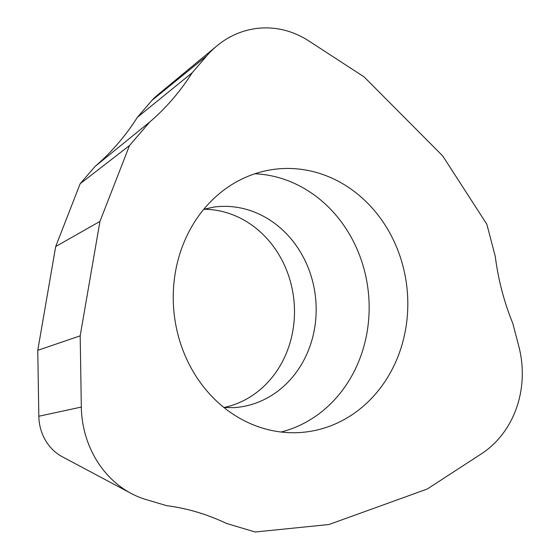 <?xml version="1.0" encoding="UTF-8"?>
<svg xmlns="http://www.w3.org/2000/svg" width="560" height="560" viewBox="0 0 560 560"><rect width="100%" height="100%" fill="white"/><g stroke="black" fill="none" stroke-linecap="round" stroke-linejoin="round"><path stroke-width="0.84" d="M99.939 221.431L80.178 335.846L81.326 407.064A95.179 84.273 84.2 0 0 146.062 499.562L166.579 505.659C187.257 508.312 207.235 514.248 226.513 523.467L255.234 532L328.993 524.51L427.273 489.02L481.432 453.803A95.179 84.273 84.2 0 0 518.812 346.339L512.806 323.393C504.07 301.945 498.218 279.601 495.264 256.375L486.85 224.259L442.652 155.855L486.85 224.259L495.264 256.375C498.232 279.601 504.077 301.938 512.806 323.393L518.812 346.339A95.179 84.273 -95.8 0 1 481.432 453.803L427.273 489.02L328.993 524.51L255.234 532L226.513 523.467C207.235 514.262 187.257 508.326 166.579 505.659L146.062 499.562A95.179 84.273 -95.8 0 1 131.18 493.444A95.179 84.273 -95.8 0 1 81.326 407.064L80.178 335.846L99.939 221.431L129.493 145.544L149.807 121.954C166.117 107.94 180.243 91.539 192.192 72.751L206.703 55.902A95.179 84.273 -95.8 0 1 216.902 45.878A95.179 84.273 -95.8 0 1 308.819 40.936L364.133 76.93L442.652 155.855L364.133 76.93L308.819 40.936A95.179 84.273 84.2 0 0 206.703 55.902L192.192 72.751C180.25 91.546 166.124 107.947 149.807 121.954L95.011 166.502L80.143 183.764L129.493 145.544L99.939 221.431L55.692 246.54L80.143 183.764M182.931 245.042A132.286 117.124 84.2 0 0 300.006 432.53A132.286 117.124 84.2 0 0 398.125 356.16A132.286 117.124 84.2 0 0 383.586 222.761A132.286 117.124 84.2 0 0 273.294 169.456A132.286 117.124 84.2 0 0 182.931 245.042M216.902 45.878L156.681 95.753A44.555 39.452 84.2 0 0 151.907 100.443L137.396 117.292L192.192 72.751M137.396 117.292C125.447 136.08 111.321 152.481 95.011 166.502M55.692 246.54L37.765 350.35L38.829 416.255A44.555 39.452 84.2 0 0 62.167 456.687L131.18 493.444M80.178 335.846L37.765 350.35M203.84 209.272A100.044 88.578 -95.8 0 1 287.161 351.218A100.044 88.578 -95.8 0 1 223.965 407.484M254.856 173.768A130.872 115.878 -95.8 0 1 359.562 359.366A130.872 115.878 -95.8 0 1 281.078 432.012M149.807 121.954L129.493 145.544M206.703 55.902L151.907 100.443M38.829 416.255L81.326 407.064M223.902 407.477L233.996 407.631A100.835 89.278 84.2 0 0 308.784 349.419A100.835 89.278 84.2 0 0 297.703 247.744A100.835 89.278 84.2 0 0 213.64 207.109L203.777 209.293"/></g></svg>
